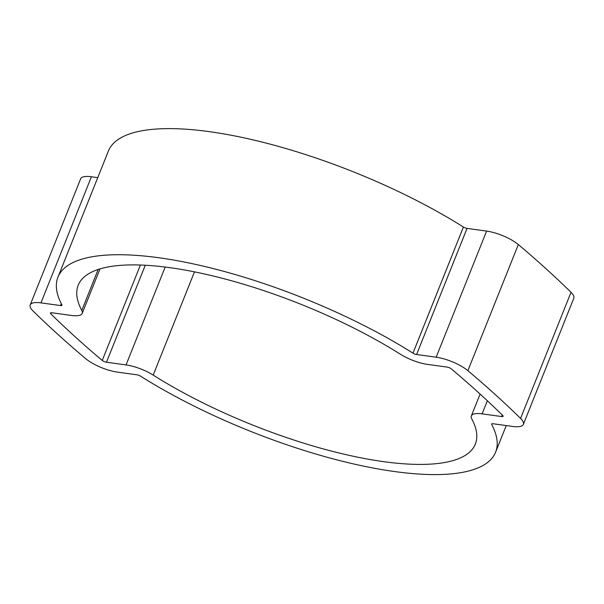 <?xml version="1.0" encoding="UTF-8"?>
<svg xmlns="http://www.w3.org/2000/svg" width="604" height="604" viewBox="0 0 604 604"><rect width="100%" height="100%" fill="white"/><g stroke="black" fill="none" stroke-linecap="round" stroke-linejoin="round"><path stroke-width="0.91" d="M471.769 418.897A213.869 65.021 21.8 0 1 475.348 444.083A213.869 65.021 21.8 0 1 383.865 461.683A213.869 65.021 21.8 0 1 153.182 375.107A25.164 7.648 -158.2 0 0 126.04 364.922L106.478 362.234A3.352 1.019 21.8 0 1 102.242 360.437A886.702 269.588 21.8 0 1 50.819 313.838A3.352 1.019 21.8 0 1 50.449 313.046A3.352 1.019 21.8 0 1 51.884 312.766L71.446 315.462A25.164 7.648 -158.2 0 0 82.212 313.385A25.164 7.648 -158.2 0 0 81.789 310.426A213.869 65.021 21.8 0 1 78.21 285.239A213.869 65.021 21.8 0 1 200.385 273.084A213.869 65.021 21.8 0 1 400.376 354.216A25.164 7.648 -158.2 0 0 427.519 364.401L447.081 367.089A3.352 1.019 21.8 0 1 451.309 368.885A886.702 269.588 21.8 0 1 502.739 415.484A3.352 1.019 21.8 0 1 503.109 416.277A3.352 1.019 21.8 0 1 501.675 416.549L482.113 413.861A25.164 7.648 -158.2 0 0 471.346 415.929A25.164 7.648 -158.2 0 0 471.769 418.897M57.961 277.138L108.403 151.023A235.673 71.65 21.8 0 1 243.034 137.637A235.673 71.65 21.8 0 1 463.419 227.036A3.352 1.019 -158.2 0 0 467.043 228.395L486.605 231.083A25.164 7.648 21.8 0 1 518.323 244.56A908.507 276.217 21.8 0 1 571.014 292.306A25.164 7.648 21.8 0 1 573.8 298.255L523.358 424.37A25.164 7.648 21.8 0 1 512.592 426.447L493.03 423.751A3.352 1.019 -158.2 0 0 491.596 424.031A3.352 1.019 -158.2 0 0 491.648 424.423A235.673 71.65 21.8 0 1 495.597 452.185A235.673 71.65 21.8 0 1 394.782 471.573A235.673 71.65 21.8 0 1 140.581 376.171A3.352 1.019 -158.2 0 0 136.957 374.812L117.395 372.124A25.164 7.648 21.8 0 1 85.677 358.648A908.507 276.217 21.8 0 1 32.986 310.901A25.164 7.648 21.8 0 1 30.2 304.945A25.164 7.648 21.8 0 1 40.966 302.876L60.528 305.564A3.352 1.019 -158.2 0 0 61.963 305.292A3.352 1.019 -158.2 0 0 61.91 304.899A235.673 71.65 21.8 0 1 57.961 277.138A235.673 71.65 21.8 0 1 192.593 263.744A235.673 71.65 21.8 0 1 412.977 353.151A3.352 1.019 -158.2 0 0 416.601 354.503L436.164 357.198A25.164 7.648 21.8 0 1 467.881 370.675A908.507 276.217 21.8 0 1 520.572 418.421A25.164 7.648 21.8 0 1 523.358 424.37M30.2 304.945L80.642 178.837A25.164 7.648 21.8 0 1 91.408 176.761L97.757 177.636M518.323 244.56L467.881 370.675M486.605 231.083L436.164 357.198M571.014 292.306L520.572 418.421M491.905 423.781L491.648 424.423M91.408 176.761L40.966 302.876M61.283 303.691L60.528 305.564M463.419 227.036L412.977 353.151M467.043 228.395L416.601 354.503M502.286 415.031L501.675 416.549M487.353 400.754L482.113 413.861M194.48 271.86L153.182 375.107M165.186 267.051L126.04 364.922M145.27 265.239L106.478 362.234M140.407 265.02L102.242 360.437M51.265 312.729L50.819 313.838M98.173 269.467L81.789 310.426M506.243 425.571L495.597 452.185M480.097 394.065L471.346 415.929M100.007 268.886L82.212 313.385"/></g></svg>

